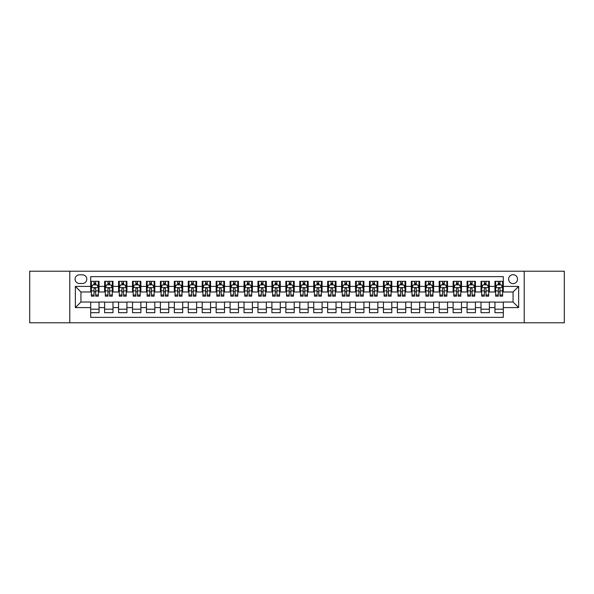 <?xml version="1.0" encoding="UTF-8"?>
<svg xmlns="http://www.w3.org/2000/svg" width="594" height="594" viewBox="0 0 594 594"><rect width="100%" height="100%" fill="white"/><g stroke="black" fill="none" stroke-linecap="round" stroke-linejoin="round"><path stroke-width="0.89" d="M513.067 274.695A4.462 4.462 0 0 0 508.613 279.158A4.462 4.462 0 0 0 513.067 283.62A4.462 4.462 0 0 0 517.53 279.158A4.462 4.462 0 0 0 513.067 274.695M524.22 322.787L564.3 322.787L564.3 271.213L524.22 271.213L524.22 322.787L69.78 322.787L69.78 271.213L29.7 271.213L29.7 322.787L69.78 322.787M503.311 281.318L494.951 281.318L494.951 286.405L489.374 286.405L489.374 291.981L494.951 291.981L494.951 286.405M489.374 286.405L489.374 281.318L481.006 281.318L481.006 286.405L475.43 286.405L475.43 291.981L481.006 291.981L481.006 286.405M475.43 286.405L475.43 281.318L467.07 281.318L467.07 286.405L461.493 286.405L461.493 291.981L467.07 291.981L467.07 286.405M461.493 286.405L461.493 281.318L453.125 281.318L453.125 286.405L447.549 286.405L447.549 291.981L453.125 291.981L453.125 286.405M447.549 286.405L447.549 281.318L439.189 281.318L439.189 286.405L433.613 286.405L433.613 291.981L439.189 291.981L439.189 286.405M433.613 286.405L433.613 281.318L425.245 281.318L425.245 286.405L419.676 286.405L419.676 291.981L425.245 291.981L425.245 286.405M419.676 286.405L419.676 281.318L411.308 281.318L411.308 286.405L405.732 286.405L405.732 291.981L411.308 291.981L411.308 286.405M405.732 286.405L405.732 281.318L397.371 281.318L397.371 286.405L391.795 286.405L391.795 291.981L397.371 291.981L397.371 286.405M391.795 286.405L391.795 281.318L383.427 281.318L383.427 286.405L377.851 286.405L377.851 291.981L383.427 291.981L383.427 286.405M377.851 286.405L377.851 281.318L369.49 281.318L369.49 286.405L363.914 286.405L363.914 291.981L369.49 291.981L369.49 286.405M363.914 286.405L363.914 281.318L355.546 281.318L355.546 286.405L349.97 286.405L349.97 291.981L355.546 291.981L355.546 286.405M349.97 286.405L349.97 281.318L341.609 281.318L341.609 286.405L336.033 286.405L336.033 291.981L341.609 291.981L341.609 286.405M336.033 286.405L336.033 281.318L327.665 281.318L327.665 286.405L322.089 286.405L322.089 291.981L327.665 291.981L327.665 286.405M322.089 286.405L322.089 281.318L313.729 281.318L313.729 286.405L308.152 286.405L308.152 291.981L313.729 291.981L313.729 286.405M308.152 286.405L308.152 281.318L299.784 281.318L299.784 286.405L294.216 286.405L294.216 291.981L299.784 291.981L299.784 286.405M294.216 286.405L294.216 281.318L285.848 281.318L285.848 286.405L280.271 286.405L280.271 291.981L285.848 291.981L285.848 286.405M280.271 286.405L280.271 281.318L271.911 281.318L271.911 286.405L266.335 286.405L266.335 291.981L271.911 291.981L271.911 286.405M266.335 286.405L266.335 281.318L257.967 281.318L257.967 286.405L252.391 286.405L252.391 291.981L257.967 291.981L257.967 286.405M252.391 286.405L252.391 281.318L244.03 281.318L244.03 286.405L238.454 286.405L238.454 291.981L244.03 291.981L244.03 286.405M238.454 286.405L238.454 281.318L230.086 281.318L230.086 286.405L224.51 286.405L224.51 291.981L230.086 291.981L230.086 286.405M224.51 286.405L224.51 281.318L216.149 281.318L216.149 286.405L210.573 286.405L210.573 291.981L216.149 291.981L216.149 286.405M210.573 286.405L210.573 281.318L202.205 281.318L202.205 286.405L196.629 286.405L196.629 291.981L202.205 291.981L202.205 286.405M196.629 286.405L196.629 281.318L188.268 281.318L188.268 286.405L182.692 286.405L182.692 291.981L188.268 291.981L188.268 286.405M182.692 286.405L182.692 281.318L174.324 281.318L174.324 286.405L168.755 286.405L168.755 291.981L174.324 291.981L174.324 286.405M168.755 286.405L168.755 281.318L160.387 281.318L160.387 286.405L154.811 286.405L154.811 291.981L160.387 291.981L160.387 286.405M154.811 286.405L154.811 281.318L146.451 281.318L146.451 286.405L140.875 286.405L140.875 291.981L146.451 291.981L146.451 286.405M140.875 286.405L140.875 281.318L132.507 281.318L132.507 286.405L126.93 286.405L126.93 291.981L132.507 291.981L132.507 286.405M126.93 286.405L126.93 281.318L118.57 281.318L118.57 286.405L112.994 286.405L112.994 291.981L118.57 291.981L118.57 286.405M112.994 286.405L112.994 281.318L104.626 281.318L104.626 291.981L99.05 291.981L99.05 281.318L90.689 281.318M90.689 312.682L99.05 312.682L99.05 302.019L104.626 302.019L104.626 312.682L112.994 312.682L112.994 302.019L118.57 302.019L118.57 307.595L112.994 307.595M118.57 307.595L118.57 312.682L126.93 312.682L126.93 302.019L132.507 302.019L132.507 307.595L126.93 307.595M132.507 307.595L132.507 312.682L140.875 312.682L140.875 302.019L146.451 302.019L146.451 307.595L140.875 307.595M146.451 307.595L146.451 312.682L154.811 312.682L154.811 302.019L160.387 302.019L160.387 307.595L154.811 307.595M160.387 307.595L160.387 312.682L168.755 312.682L168.755 302.019L174.324 302.019L174.324 307.595L168.755 307.595M174.324 307.595L174.324 312.682L182.692 312.682L182.692 302.019L188.268 302.019L188.268 307.595L182.692 307.595M188.268 307.595L188.268 312.682L196.629 312.682L196.629 302.019L202.205 302.019L202.205 307.595L196.629 307.595M202.205 307.595L202.205 312.682L210.573 312.682L210.573 302.019L216.149 302.019L216.149 307.595L210.573 307.595M216.149 307.595L216.149 312.682L224.51 312.682L224.51 302.019L230.086 302.019L230.086 307.595L224.51 307.595M230.086 307.595L230.086 312.682L238.454 312.682L238.454 302.019L244.03 302.019L244.03 307.595L238.454 307.595M244.03 307.595L244.03 312.682L252.391 312.682L252.391 302.019L257.967 302.019L257.967 307.595L252.391 307.595M257.967 307.595L257.967 312.682L266.335 312.682L266.335 302.019L271.911 302.019L271.911 307.595L266.335 307.595M271.911 307.595L271.911 312.682L280.271 312.682L280.271 302.019L285.848 302.019L285.848 307.595L280.271 307.595M285.848 307.595L285.848 312.682L294.216 312.682L294.216 302.019L299.784 302.019L299.784 307.595L294.216 307.595M299.784 307.595L299.784 312.682L308.152 312.682L308.152 302.019L313.729 302.019L313.729 307.595L308.152 307.595M313.729 307.595L313.729 312.682L322.089 312.682L322.089 302.019L327.665 302.019L327.665 307.595L322.089 307.595M327.665 307.595L327.665 312.682L336.033 312.682L336.033 302.019L341.609 302.019L341.609 307.595L336.033 307.595M341.609 307.595L341.609 312.682L349.97 312.682L349.97 302.019L355.546 302.019L355.546 307.595L349.97 307.595M355.546 307.595L355.546 312.682L363.914 312.682L363.914 302.019L369.49 302.019L369.49 307.595L363.914 307.595M369.49 307.595L369.49 312.682L377.851 312.682L377.851 302.019L383.427 302.019L383.427 307.595L377.851 307.595M383.427 307.595L383.427 312.682L391.795 312.682L391.795 302.019L397.371 302.019L397.371 307.595L391.795 307.595M397.371 307.595L397.371 312.682L405.732 312.682L405.732 302.019L411.308 302.019L411.308 307.595L405.732 307.595M411.308 307.595L411.308 312.682L419.676 312.682L419.676 302.019L425.245 302.019L425.245 307.595L419.676 307.595M425.245 307.595L425.245 312.682L433.613 312.682L433.613 302.019L439.189 302.019L439.189 307.595L433.613 307.595M439.189 307.595L439.189 312.682L447.549 312.682L447.549 302.019L453.125 302.019L453.125 307.595L447.549 307.595M453.125 307.595L453.125 312.682L461.493 312.682L461.493 302.019L467.07 302.019L467.07 307.595L461.493 307.595M467.07 307.595L467.07 312.682L475.43 312.682L475.43 302.019L481.006 302.019L481.006 307.595L475.43 307.595M481.006 307.595L481.006 312.682L489.374 312.682L489.374 302.019L494.951 302.019L494.951 307.595L489.374 307.595M79.396 283.479L82.462 283.479A4.321 4.321 0 0 0 86.783 279.158A4.321 4.321 0 0 0 82.462 274.836L79.396 274.836A4.321 4.321 0 0 0 75.074 279.158A4.321 4.321 0 0 0 79.396 283.479M524.22 271.213L69.78 271.213M503.311 286.405L503.311 276.648L90.689 276.648L90.689 291.981L80.933 291.981L80.933 302.019L90.689 302.019L90.689 317.352L503.311 317.352L503.311 302.019L513.067 302.019L513.067 291.981L503.311 291.981L503.311 286.405L518.644 286.405L518.644 307.595L503.311 307.595M90.689 307.595L75.356 307.595L75.356 286.405L90.689 286.405M494.951 307.595L494.951 312.682L503.311 312.682M90.689 284.801L91.387 284.801M94.03 284.801L95.708 284.801M98.352 284.801L99.05 284.801M90.689 291.84L91.387 291.84M94.03 291.84L95.708 291.84M98.352 291.84L99.05 291.84M90.689 302.16L99.05 302.16M90.689 309.199L99.05 309.199M104.626 291.84L105.324 291.84M107.974 291.84L109.645 291.84M112.296 291.84L112.994 291.84M104.626 284.801L105.324 284.801M107.974 284.801L109.645 284.801M112.296 284.801L112.994 284.801M104.626 302.16L112.994 302.16M104.626 309.199L112.994 309.199M118.57 302.16L126.93 302.16M118.57 309.199L126.93 309.199M118.57 284.801L119.268 284.801M121.911 284.801L123.589 284.801M126.232 284.801L126.93 284.801M118.57 291.84L119.268 291.84M121.911 291.84L123.589 291.84M126.232 291.84L126.93 291.84M132.507 302.16L140.875 302.16M132.507 309.199L140.875 309.199M132.507 284.801L133.205 284.801M135.855 284.801L137.526 284.801M140.177 284.801L140.875 284.801M132.507 291.84L133.205 291.84M135.855 291.84L137.526 291.84M140.177 291.84L140.875 291.84M146.451 302.16L154.811 302.16M146.451 309.199L154.811 309.199M146.451 284.801L147.141 284.801M149.792 284.801L151.463 284.801M154.113 284.801L154.811 284.801M146.451 291.84L147.141 291.84M149.792 291.84L151.463 291.84M154.113 291.84L154.811 291.84M160.387 302.16L168.755 302.16M160.387 309.199L168.755 309.199M160.387 284.801L161.085 284.801M163.736 284.801L165.407 284.801M168.057 284.801L168.755 284.801M160.387 291.84L161.085 291.84M163.736 291.84L165.407 291.84M168.057 291.84L168.755 291.84M174.324 302.16L182.692 302.16M174.324 309.199L182.692 309.199M174.324 284.801L175.022 284.801M177.673 284.801L179.343 284.801M181.994 284.801L182.692 284.801M174.324 291.84L175.022 291.84M177.673 291.84L179.343 291.84M181.994 291.84L182.692 291.84M188.268 302.16L196.629 302.16M188.268 309.199L196.629 309.199M188.268 284.801L188.966 284.801M191.617 284.801L193.288 284.801M195.938 284.801L196.629 284.801M188.268 291.84L188.966 291.84M191.617 291.84L193.288 291.84M195.938 291.84L196.629 291.84M202.205 302.16L210.573 302.16M202.205 309.199L210.573 309.199M202.205 284.801L202.903 284.801M205.554 284.801L207.224 284.801M209.875 284.801L210.573 284.801M202.205 291.84L202.903 291.84M205.554 291.84L207.224 291.84M209.875 291.84L210.573 291.84M216.149 302.16L224.51 302.16M216.149 309.199L224.51 309.199M216.149 284.801L216.847 284.801M219.49 284.801L221.168 284.801M223.812 284.801L224.51 284.801M216.149 291.84L216.847 291.84M219.49 291.84L221.168 291.84M223.812 291.84L224.51 291.84M230.086 302.16L238.454 302.16M230.086 309.199L238.454 309.199M230.086 284.801L230.784 284.801M233.435 284.801L235.105 284.801M237.756 284.801L238.454 284.801M230.086 291.84L230.784 291.84M233.435 291.84L235.105 291.84M237.756 291.84L238.454 291.84M244.03 302.16L252.391 302.16M244.03 309.199L252.391 309.199M244.03 284.801L244.728 284.801M247.371 284.801L249.049 284.801M251.693 284.801L252.391 284.801M244.03 291.84L244.728 291.84M247.371 291.84L249.049 291.84M251.693 291.84L252.391 291.84M257.967 302.16L266.335 302.16M257.967 309.199L266.335 309.199M257.967 284.801L258.665 284.801M261.315 284.801L262.986 284.801M265.637 284.801L266.335 284.801M257.967 291.84L258.665 291.84M261.315 291.84L262.986 291.84M265.637 291.84L266.335 291.84M271.911 302.16L280.271 302.16M271.911 309.199L280.271 309.199M271.911 284.801L272.601 284.801M275.252 284.801L276.923 284.801M279.574 284.801L280.271 284.801M271.911 291.84L272.601 291.84M275.252 291.84L276.923 291.84M279.574 291.84L280.271 291.84M285.848 302.16L294.216 302.16M285.848 309.199L294.216 309.199M285.848 284.801L286.546 284.801M289.196 284.801L290.867 284.801M293.518 284.801L294.216 284.801M285.848 291.84L286.546 291.84M289.196 291.84L290.867 291.84M293.518 291.84L294.216 291.84M299.784 302.16L308.152 302.16M299.784 309.199L308.152 309.199M299.784 284.801L300.482 284.801M303.133 284.801L304.804 284.801M307.454 284.801L308.152 284.801M299.784 291.84L300.482 291.84M303.133 291.84L304.804 291.84M307.454 291.84L308.152 291.84M313.729 302.16L322.089 302.16M313.729 309.199L322.089 309.199M313.729 284.801L314.426 284.801M317.077 284.801L318.748 284.801M321.399 284.801L322.089 284.801M313.729 291.84L314.426 291.84M317.077 291.84L318.748 291.84M321.399 291.84L322.089 291.84M327.665 302.16L336.033 302.16M327.665 309.199L336.033 309.199M327.665 284.801L328.363 284.801M331.014 284.801L332.685 284.801M335.335 284.801L336.033 284.801M327.665 291.84L328.363 291.84M331.014 291.84L332.685 291.84M335.335 291.84L336.033 291.84M341.609 302.16L349.97 302.16M341.609 309.199L349.97 309.199M341.609 284.801L342.307 284.801M344.951 284.801L346.629 284.801M349.272 284.801L349.97 284.801M341.609 291.84L342.307 291.84M344.951 291.84L346.629 291.84M349.272 291.84L349.97 291.84M355.546 302.16L363.914 302.16M355.546 309.199L363.914 309.199M355.546 284.801L356.244 284.801M358.895 284.801L360.565 284.801M363.216 284.801L363.914 284.801M355.546 291.84L356.244 291.84M358.895 291.84L360.565 291.84M363.216 291.84L363.914 291.84M369.49 302.16L377.851 302.16M369.49 309.199L377.851 309.199M369.49 284.801L370.188 284.801M372.832 284.801L374.51 284.801M377.153 284.801L377.851 284.801M369.49 291.84L370.188 291.84M372.832 291.84L374.51 291.84M377.153 291.84L377.851 291.84M383.427 302.16L391.795 302.16M383.427 309.199L391.795 309.199M383.427 284.801L384.125 284.801M386.776 284.801L388.446 284.801M391.097 284.801L391.795 284.801M383.427 291.84L384.125 291.84M386.776 291.84L388.446 291.84M391.097 291.84L391.795 291.84M397.371 302.16L405.732 302.16M397.371 309.199L405.732 309.199M397.371 284.801L398.062 284.801M400.712 284.801L402.383 284.801M405.034 284.801L405.732 284.801M397.371 291.84L398.062 291.84M400.712 291.84L402.383 291.84M405.034 291.84L405.732 291.84M411.308 302.16L419.676 302.16M411.308 309.199L419.676 309.199M411.308 284.801L412.006 284.801M414.657 284.801L416.327 284.801M418.978 284.801L419.676 284.801M411.308 291.84L412.006 291.84M414.657 291.84L416.327 291.84M418.978 291.84L419.676 291.84M425.245 302.16L433.613 302.16M425.245 309.199L433.613 309.199M425.245 284.801L425.943 284.801M428.593 284.801L430.264 284.801M432.915 284.801L433.613 284.801M425.245 291.84L425.943 291.84M428.593 291.84L430.264 291.84M432.915 291.84L433.613 291.84M439.189 302.16L447.549 302.16M439.189 309.199L447.549 309.199M439.189 284.801L439.887 284.801M442.537 284.801L444.208 284.801M446.859 284.801L447.549 284.801M439.189 291.84L439.887 291.84M442.537 291.84L444.208 291.84M446.859 291.84L447.549 291.84M453.125 302.16L461.493 302.16M453.125 309.199L461.493 309.199M453.125 284.801L453.823 284.801M456.474 284.801L458.145 284.801M460.796 284.801L461.493 284.801M453.125 291.84L453.823 291.84M456.474 291.84L458.145 291.84M460.796 291.84L461.493 291.84M467.07 302.16L475.43 302.16M467.07 309.199L475.43 309.199M467.07 284.801L467.768 284.801M470.411 284.801L472.089 284.801M474.732 284.801L475.43 284.801M467.07 291.84L467.768 291.84M470.411 291.84L472.089 291.84M474.732 291.84L475.43 291.84M481.006 302.16L489.374 302.16M481.006 309.199L489.374 309.199M481.006 284.801L481.704 284.801M484.355 284.801L486.026 284.801M488.676 284.801L489.374 284.801M481.006 291.84L481.704 291.84M484.355 291.84L486.026 291.84M488.676 291.84L489.374 291.84M494.951 302.16L503.311 302.16M494.951 309.199L503.311 309.199M494.951 284.801L495.648 284.801M498.292 284.801L499.97 284.801M502.613 284.801L503.311 284.801M494.951 291.84L495.648 291.84M498.292 291.84L499.97 291.84M502.613 291.84L503.311 291.84M80.933 291.981L75.356 286.405M80.933 302.019L75.356 307.595M518.644 286.405L513.067 291.981M518.644 307.595L513.067 302.019M95.708 283.13L94.03 283.13M98.352 295.025L95.708 295.025L95.708 296.161L98.352 296.161L98.352 287.659L96.963 284.875L92.775 284.875L91.387 287.659L91.387 296.161L94.03 296.161L94.03 295.025L91.387 295.025M91.387 287.659L91.387 281.318M98.352 287.659L98.352 281.318M94.03 284.875L94.03 281.318M95.708 281.318L95.708 284.875M95.708 295.025L95.708 288.706C95.151 287.63 94.595 287.63 94.03 288.706L94.03 295.025M109.645 283.13L107.974 283.13M112.296 295.025L109.645 295.025L109.645 296.161L112.296 296.161L112.296 287.659L110.9 284.875L106.72 284.875L105.324 287.659L105.324 296.161L107.974 296.161L107.974 295.025L105.324 295.025M105.324 287.659L105.324 281.318M112.296 287.659L112.296 281.318M107.974 284.875L107.974 281.318M109.645 281.318L109.645 284.875M109.645 295.025L109.645 288.706C109.088 287.63 108.531 287.63 107.974 288.706L107.974 295.025M123.589 283.13L121.911 283.13M126.232 295.025L123.589 295.025L123.589 296.161L126.232 296.161L126.232 287.659L124.844 284.875L120.656 284.875L119.268 287.659L119.268 296.161L121.911 296.161L121.911 295.025L119.268 295.025M119.268 287.659L119.268 281.318M126.232 287.659L126.232 281.318M121.911 284.875L121.911 281.318M123.589 281.318L123.589 284.875M123.589 295.025L123.589 288.706C123.032 287.63 122.468 287.63 121.911 288.706L121.911 295.025M137.526 283.13L135.855 283.13M140.177 295.025L137.526 295.025L137.526 296.161L140.177 296.161L140.177 287.659L138.781 284.875L134.6 284.875L133.205 287.659L133.205 296.161L135.855 296.161L135.855 295.025L133.205 295.025M133.205 287.659L133.205 281.318M140.177 287.659L140.177 281.318M135.855 284.875L135.855 281.318M137.526 281.318L137.526 284.875M137.526 295.025L137.526 288.706C136.969 287.63 136.412 287.63 135.855 288.706L135.855 295.025M151.463 283.13L149.792 283.13M154.113 295.025L151.463 295.025L151.463 296.161L154.113 296.161L154.113 287.659L152.717 284.875L148.537 284.875L147.141 287.659L147.141 296.161L149.792 296.161L149.792 295.025L147.141 295.025M147.141 287.659L147.141 281.318M154.113 287.659L154.113 281.318M149.792 284.875L149.792 281.318M151.463 281.318L151.463 284.875M151.463 295.025L151.463 288.706C150.906 287.63 150.349 287.63 149.792 288.706L149.792 295.025M165.407 283.13L163.736 283.13M168.057 295.025L165.407 295.025L165.407 296.161L168.057 296.161L168.057 287.659L166.662 284.875L162.481 284.875L161.085 287.659L161.085 296.161L163.736 296.161L163.736 295.025L161.085 295.025M161.085 287.659L161.085 281.318M168.057 287.659L168.057 281.318M163.736 284.875L163.736 281.318M165.407 281.318L165.407 284.875M165.407 295.025L165.407 288.706C164.85 287.63 164.293 287.63 163.736 288.706L163.736 295.025M179.343 283.13L177.673 283.13M181.994 295.025L179.343 295.025L179.343 296.161L181.994 296.161L181.994 287.659L180.598 284.875L176.418 284.875L175.022 287.659L175.022 296.161L177.673 296.161L177.673 295.025L175.022 295.025M175.022 287.659L175.022 281.318M181.994 287.659L181.994 281.318M177.673 284.875L177.673 281.318M179.343 281.318L179.343 284.875M179.343 295.025L179.343 288.706C178.787 287.63 178.23 287.63 177.673 288.706L177.673 295.025M193.288 283.13L191.617 283.13M195.938 295.025L193.288 295.025L193.288 296.161L195.938 296.161L195.938 287.659L194.542 284.875L190.362 284.875L188.966 287.659L188.966 296.161L191.617 296.161L191.617 295.025L188.966 295.025M188.966 287.659L188.966 281.318M195.938 287.659L195.938 281.318M191.617 284.875L191.617 281.318M193.288 281.318L193.288 284.875M193.288 295.025L193.288 288.706C192.731 287.63 192.174 287.63 191.617 288.706L191.617 295.025M207.224 283.13L205.554 283.13M209.875 295.025L207.224 295.025L207.224 296.161L209.875 296.161L209.875 287.659L208.479 284.875L204.299 284.875L202.903 287.659L202.903 296.161L205.554 296.161L205.554 295.025L202.903 295.025M202.903 287.659L202.903 281.318M209.875 287.659L209.875 281.318M205.554 284.875L205.554 281.318M207.224 281.318L207.224 284.875M207.224 295.025L207.224 288.706C206.667 287.63 206.111 287.63 205.554 288.706L205.554 295.025M221.168 283.13L219.49 283.13M223.812 295.025L221.168 295.025L221.168 296.161L223.812 296.161L223.812 287.659L222.423 284.875L218.236 284.875L216.847 287.659L216.847 296.161L219.49 296.161L219.49 295.025L216.847 295.025M216.847 287.659L216.847 281.318M223.812 287.659L223.812 281.318M219.49 284.875L219.49 281.318M221.168 281.318L221.168 284.875M221.168 295.025L221.168 288.706C220.612 287.63 220.055 287.63 219.49 288.706L219.49 295.025M235.105 283.13L233.435 283.13M237.756 295.025L235.105 295.025L235.105 296.161L237.756 296.161L237.756 287.659L236.36 284.875L232.18 284.875L230.784 287.659L230.784 296.161L233.435 296.161L233.435 295.025L230.784 295.025M230.784 287.659L230.784 281.318M237.756 287.659L237.756 281.318M233.435 284.875L233.435 281.318M235.105 281.318L235.105 284.875M235.105 295.025L235.105 288.706C234.548 287.63 233.991 287.63 233.435 288.706L233.435 295.025M249.049 283.13L247.371 283.13M251.693 295.025L249.049 295.025L249.049 296.161L251.693 296.161L251.693 287.659L250.304 284.875L246.116 284.875L244.728 287.659L244.728 296.161L247.371 296.161L247.371 295.025L244.728 295.025M244.728 287.659L244.728 281.318M251.693 287.659L251.693 281.318M247.371 284.875L247.371 281.318M249.049 281.318L249.049 284.875M249.049 295.025L249.049 288.706C248.492 287.63 247.928 287.63 247.371 288.706L247.371 295.025M262.986 283.13L261.315 283.13M265.637 295.025L262.986 295.025L262.986 296.161L265.637 296.161L265.637 287.659L264.241 284.875L260.061 284.875L258.665 287.659L258.665 296.161L261.315 296.161L261.315 295.025L258.665 295.025M258.665 287.659L258.665 281.318M265.637 287.659L265.637 281.318M261.315 284.875L261.315 281.318M262.986 281.318L262.986 284.875M262.986 295.025L262.986 288.706C262.429 287.63 261.872 287.63 261.315 288.706L261.315 295.025M276.923 283.13L275.252 283.13M279.574 295.025L276.923 295.025L276.923 296.161L279.574 296.161L279.574 287.659L278.178 284.875L273.997 284.875L272.601 287.659L272.601 296.161L275.252 296.161L275.252 295.025L272.601 295.025M272.601 287.659L272.601 281.318M279.574 287.659L279.574 281.318M275.252 284.875L275.252 281.318M276.923 281.318L276.923 284.875M276.923 295.025L276.923 288.706C276.366 287.63 275.809 287.63 275.252 288.706L275.252 295.025M290.867 283.13L289.196 283.13M293.518 295.025L290.867 295.025L290.867 296.161L293.518 296.161L293.518 287.659L292.122 284.875L287.942 284.875L286.546 287.659L286.546 296.161L289.196 296.161L289.196 295.025L286.546 295.025M286.546 287.659L286.546 281.318M293.518 287.659L293.518 281.318M289.196 284.875L289.196 281.318M290.867 281.318L290.867 284.875M290.867 295.025L290.867 288.706C290.31 287.63 289.753 287.63 289.196 288.706L289.196 295.025M304.804 283.13L303.133 283.13M307.454 295.025L304.804 295.025L304.804 296.161L307.454 296.161L307.454 287.659L306.059 284.875L301.878 284.875L300.482 287.659L300.482 296.161L303.133 296.161L303.133 295.025L300.482 295.025M300.482 287.659L300.482 281.318M307.454 287.659L307.454 281.318M303.133 284.875L303.133 281.318M304.804 281.318L304.804 284.875M304.804 295.025L304.804 288.706C304.247 287.63 303.69 287.63 303.133 288.706L303.133 295.025M318.748 283.13L317.077 283.13M321.399 295.025L318.748 295.025L318.748 296.161L321.399 296.161L321.399 287.659L320.003 284.875L315.822 284.875L314.426 287.659L314.426 296.161L317.077 296.161L317.077 295.025L314.426 295.025M314.426 287.659L314.426 281.318M321.399 287.659L321.399 281.318M317.077 284.875L317.077 281.318M318.748 281.318L318.748 284.875M318.748 295.025L318.748 288.706C318.191 287.63 317.634 287.63 317.077 288.706L317.077 295.025M332.685 283.13L331.014 283.13M335.335 295.025L332.685 295.025L332.685 296.161L335.335 296.161L335.335 287.659L333.939 284.875L329.759 284.875L328.363 287.659L328.363 296.161L331.014 296.161L331.014 295.025L328.363 295.025M328.363 287.659L328.363 281.318M335.335 287.659L335.335 281.318M331.014 284.875L331.014 281.318M332.685 281.318L332.685 284.875M332.685 295.025L332.685 288.706C332.128 287.63 331.571 287.63 331.014 288.706L331.014 295.025M346.629 283.13L344.951 283.13M349.272 295.025L346.629 295.025L346.629 296.161L349.272 296.161L349.272 287.659L347.884 284.875L343.696 284.875L342.307 287.659L342.307 296.161L344.951 296.161L344.951 295.025L342.307 295.025M342.307 287.659L342.307 281.318M349.272 287.659L349.272 281.318M344.951 284.875L344.951 281.318M346.629 281.318L346.629 284.875M346.629 295.025L346.629 288.706C346.072 287.63 345.515 287.63 344.951 288.706L344.951 295.025M360.565 283.13L358.895 283.13M363.216 295.025L360.565 295.025L360.565 296.161L363.216 296.161L363.216 287.659L361.82 284.875L357.64 284.875L356.244 287.659L356.244 296.161L358.895 296.161L358.895 295.025L356.244 295.025M356.244 287.659L356.244 281.318M363.216 287.659L363.216 281.318M358.895 284.875L358.895 281.318M360.565 281.318L360.565 284.875M360.565 295.025L360.565 288.706C360.009 287.63 359.452 287.63 358.895 288.706L358.895 295.025M374.51 283.13L372.832 283.13M377.153 295.025L374.51 295.025L374.51 296.161L377.153 296.161L377.153 287.659L375.764 284.875L371.577 284.875L370.188 287.659L370.188 296.161L372.832 296.161L372.832 295.025L370.188 295.025M370.188 287.659L370.188 281.318M377.153 287.659L377.153 281.318M372.832 284.875L372.832 281.318M374.51 281.318L374.51 284.875M374.51 295.025L374.51 288.706C373.953 287.63 373.388 287.63 372.832 288.706L372.832 295.025M388.446 283.13L386.776 283.13M391.097 295.025L388.446 295.025L388.446 296.161L391.097 296.161L391.097 287.659L389.701 284.875L385.521 284.875L384.125 287.659L384.125 296.161L386.776 296.161L386.776 295.025L384.125 295.025M384.125 287.659L384.125 281.318M391.097 287.659L391.097 281.318M386.776 284.875L386.776 281.318M388.446 281.318L388.446 284.875M388.446 295.025L388.446 288.706C387.889 287.63 387.333 287.63 386.776 288.706L386.776 295.025M402.383 283.13L400.712 283.13M405.034 295.025L402.383 295.025L402.383 296.161L405.034 296.161L405.034 287.659L403.638 284.875L399.458 284.875L398.062 287.659L398.062 296.161L400.712 296.161L400.712 295.025L398.062 295.025M398.062 287.659L398.062 281.318M405.034 287.659L405.034 281.318M400.712 284.875L400.712 281.318M402.383 281.318L402.383 284.875M402.383 295.025L402.383 288.706C401.826 287.63 401.269 287.63 400.712 288.706L400.712 295.025M416.327 283.13L414.657 283.13M418.978 295.025L416.327 295.025L416.327 296.161L418.978 296.161L418.978 287.659L417.582 284.875L413.402 284.875L412.006 287.659L412.006 296.161L414.657 296.161L414.657 295.025L412.006 295.025M412.006 287.659L412.006 281.318M418.978 287.659L418.978 281.318M414.657 284.875L414.657 281.318M416.327 281.318L416.327 284.875M416.327 295.025L416.327 288.706C415.77 287.63 415.213 287.63 414.657 288.706L414.657 295.025M430.264 283.13L428.593 283.13M432.915 295.025L430.264 295.025L430.264 296.161L432.915 296.161L432.915 287.659L431.519 284.875L427.338 284.875L425.943 287.659L425.943 296.161L428.593 296.161L428.593 295.025L425.943 295.025M425.943 287.659L425.943 281.318M432.915 287.659L432.915 281.318M428.593 284.875L428.593 281.318M430.264 281.318L430.264 284.875M430.264 295.025L430.264 288.706C429.707 287.63 429.15 287.63 428.593 288.706L428.593 295.025M444.208 283.13L442.537 283.13M446.859 295.025L444.208 295.025L444.208 296.161L446.859 296.161L446.859 287.659L445.463 284.875L441.283 284.875L439.887 287.659L439.887 296.161L442.537 296.161L442.537 295.025L439.887 295.025M439.887 287.659L439.887 281.318M446.859 287.659L446.859 281.318M442.537 284.875L442.537 281.318M444.208 281.318L444.208 284.875M444.208 295.025L444.208 288.706C443.651 287.63 443.094 287.63 442.537 288.706L442.537 295.025M458.145 283.13L456.474 283.13M460.796 295.025L458.145 295.025L458.145 296.161L460.796 296.161L460.796 287.659L459.4 284.875L455.219 284.875L453.823 287.659L453.823 296.161L456.474 296.161L456.474 295.025L453.823 295.025M453.823 287.659L453.823 281.318M460.796 287.659L460.796 281.318M456.474 284.875L456.474 281.318M458.145 281.318L458.145 284.875M458.145 295.025L458.145 288.706C457.588 287.63 457.031 287.63 456.474 288.706L456.474 295.025M472.089 283.13L470.411 283.13M474.732 295.025L472.089 295.025L472.089 296.161L474.732 296.161L474.732 287.659L473.344 284.875L469.156 284.875L467.768 287.659L467.768 296.161L470.411 296.161L470.411 295.025L467.768 295.025M467.768 287.659L467.768 281.318M474.732 287.659L474.732 281.318M470.411 284.875L470.411 281.318M472.089 281.318L472.089 284.875M472.089 295.025L472.089 288.706C471.532 287.63 470.975 287.63 470.411 288.706L470.411 295.025M486.026 283.13L484.355 283.13M488.676 295.025L486.026 295.025L486.026 296.161L488.676 296.161L488.676 287.659L487.28 284.875L483.1 284.875L481.704 287.659L481.704 296.161L484.355 296.161L484.355 295.025L481.704 295.025M481.704 287.659L481.704 281.318M488.676 287.659L488.676 281.318M484.355 284.875L484.355 281.318M486.026 281.318L486.026 284.875M486.026 295.025L486.026 288.706C485.469 287.63 484.912 287.63 484.355 288.706L484.355 295.025M499.97 283.13L498.292 283.13M502.613 295.025L499.97 295.025L499.97 296.161L502.613 296.161L502.613 287.659L501.225 284.875L497.037 284.875L495.648 287.659L495.648 296.161L498.292 296.161L498.292 295.025L495.648 295.025M495.648 287.659L495.648 281.318M502.613 287.659L502.613 281.318M498.292 284.875L498.292 281.318M499.97 281.318L499.97 284.875M499.97 295.025L499.97 288.706C499.413 287.63 498.849 287.63 498.292 288.706L498.292 295.025M104.626 307.595L99.05 307.595M104.626 286.405L99.05 286.405M98.322 287.593L91.417 287.593M91.387 285.64L92.397 285.64M97.342 285.64L98.352 285.64M94.03 290.889L91.387 290.889M98.352 290.889L95.708 290.889M95.708 284.014L94.03 284.014M112.259 287.593L105.361 287.593M105.324 285.64L106.333 285.64M111.286 285.64L112.296 285.64M107.974 290.889L105.324 290.889M112.296 290.889L109.645 290.889M109.645 284.014L107.974 284.014M126.203 287.593L119.297 287.593M119.268 285.64L120.278 285.64M125.223 285.64L126.232 285.64M121.911 290.889L119.268 290.889M126.232 290.889L123.589 290.889M123.589 284.014L121.911 284.014M140.139 287.593L133.242 287.593M133.205 285.64L134.214 285.64M139.167 285.64L140.177 285.64M135.855 290.889L133.205 290.889M140.177 290.889L137.526 290.889M137.526 284.014L135.855 284.014M154.076 287.593L147.178 287.593M147.141 285.64L148.158 285.64M153.103 285.64L154.113 285.64M149.792 290.889L147.141 290.889M154.113 290.889L151.463 290.889M151.463 284.014L149.792 284.014M168.02 287.593L161.123 287.593M161.085 285.64L162.095 285.64M167.048 285.64L168.057 285.64M163.736 290.889L161.085 290.889M168.057 290.889L165.407 290.889M165.407 284.014L163.736 284.014M181.957 287.593L175.059 287.593M175.022 285.64L176.032 285.64M180.984 285.64L181.994 285.64M177.673 290.889L175.022 290.889M181.994 290.889L179.343 290.889M179.343 284.014L177.673 284.014M195.901 287.593L188.996 287.593M188.966 285.64L189.976 285.64M194.921 285.64L195.938 285.64M191.617 290.889L188.966 290.889M195.938 290.889L193.288 290.889M193.288 284.014L191.617 284.014M209.838 287.593L202.94 287.593M202.903 285.64L203.913 285.64M208.865 285.64L209.875 285.64M205.554 290.889L202.903 290.889M209.875 290.889L207.224 290.889M207.224 284.014L205.554 284.014M223.782 287.593L216.877 287.593M216.847 285.64L217.857 285.64M222.802 285.64L223.812 285.64M219.49 290.889L216.847 290.889M223.812 290.889L221.168 290.889M221.168 284.014L219.49 284.014M237.719 287.593L230.821 287.593M230.784 285.64L231.794 285.64M236.746 285.64L237.756 285.64M233.435 290.889L230.784 290.889M237.756 290.889L235.105 290.889M235.105 284.014L233.435 284.014M251.663 287.593L244.758 287.593M244.728 285.64L245.738 285.64M250.683 285.64L251.693 285.64M247.371 290.889L244.728 290.889M251.693 290.889L249.049 290.889M249.049 284.014L247.371 284.014M265.6 287.593L258.702 287.593M258.665 285.64L259.675 285.64M264.627 285.64L265.637 285.64M261.315 290.889L258.665 290.889M265.637 290.889L262.986 290.889M262.986 284.014L261.315 284.014M279.544 287.593L272.639 287.593M272.601 285.64L273.619 285.64M278.564 285.64L279.574 285.64M275.252 290.889L272.601 290.889M279.574 290.889L276.923 290.889M276.923 284.014L275.252 284.014M293.481 287.593L286.583 287.593M286.546 285.64L287.555 285.64M292.508 285.64L293.518 285.64M289.196 290.889L286.546 290.889M293.518 290.889L290.867 290.889M290.867 284.014L289.196 284.014M307.417 287.593L300.519 287.593M300.482 285.64L301.492 285.64M306.445 285.64L307.454 285.64M303.133 290.889L300.482 290.889M307.454 290.889L304.804 290.889M304.804 284.014L303.133 284.014M321.361 287.593L314.456 287.593M314.426 285.64L315.436 285.64M320.381 285.64L321.399 285.64M317.077 290.889L314.426 290.889M321.399 290.889L318.748 290.889M318.748 284.014L317.077 284.014M335.298 287.593L328.4 287.593M328.363 285.64L329.373 285.64M334.325 285.64L335.335 285.64M331.014 290.889L328.363 290.889M335.335 290.889L332.685 290.889M332.685 284.014L331.014 284.014M349.242 287.593L342.337 287.593M342.307 285.64L343.317 285.64M348.262 285.64L349.272 285.64M344.951 290.889L342.307 290.889M349.272 290.889L346.629 290.889M346.629 284.014L344.951 284.014M363.179 287.593L356.281 287.593M356.244 285.64L357.254 285.64M362.206 285.64L363.216 285.64M358.895 290.889L356.244 290.889M363.216 290.889L360.565 290.889M360.565 284.014L358.895 284.014M377.123 287.593L370.218 287.593M370.188 285.64L371.198 285.64M376.143 285.64L377.153 285.64M372.832 290.889L370.188 290.889M377.153 290.889L374.51 290.889M374.51 284.014L372.832 284.014M391.06 287.593L384.162 287.593M384.125 285.64L385.135 285.64M390.087 285.64L391.097 285.64M386.776 290.889L384.125 290.889M391.097 290.889L388.446 290.889M388.446 284.014L386.776 284.014M405.004 287.593L398.099 287.593M398.062 285.64L399.079 285.64M404.024 285.64L405.034 285.64M400.712 290.889L398.062 290.889M405.034 290.889L402.383 290.889M402.383 284.014L400.712 284.014M418.941 287.593L412.043 287.593M412.006 285.64L413.016 285.64M417.968 285.64L418.978 285.64M414.657 290.889L412.006 290.889M418.978 290.889L416.327 290.889M416.327 284.014L414.657 284.014M432.878 287.593L425.98 287.593M425.943 285.64L426.952 285.64M431.905 285.64L432.915 285.64M428.593 290.889L425.943 290.889M432.915 290.889L430.264 290.889M430.264 284.014L428.593 284.014M446.822 287.593L439.924 287.593M439.887 285.64L440.897 285.64M445.842 285.64L446.859 285.64M442.537 290.889L439.887 290.889M446.859 290.889L444.208 290.889M444.208 284.014L442.537 284.014M460.758 287.593L453.861 287.593M453.823 285.64L454.833 285.64M459.786 285.64L460.796 285.64M456.474 290.889L453.823 290.889M460.796 290.889L458.145 290.889M458.145 284.014L456.474 284.014M474.703 287.593L467.797 287.593M467.768 285.64L468.777 285.64M473.722 285.64L474.732 285.64M470.411 290.889L467.768 290.889M474.732 290.889L472.089 290.889M472.089 284.014L470.411 284.014M488.639 287.593L481.741 287.593M481.704 285.64L482.714 285.64M487.667 285.64L488.676 285.64M484.355 290.889L481.704 290.889M488.676 290.889L486.026 290.889M486.026 284.014L484.355 284.014M502.583 287.593L495.678 287.593M495.648 285.64L496.658 285.64M501.603 285.64L502.613 285.64M498.292 290.889L495.648 290.889M502.613 290.889L499.97 290.889M499.97 284.014L498.292 284.014"/></g></svg>
